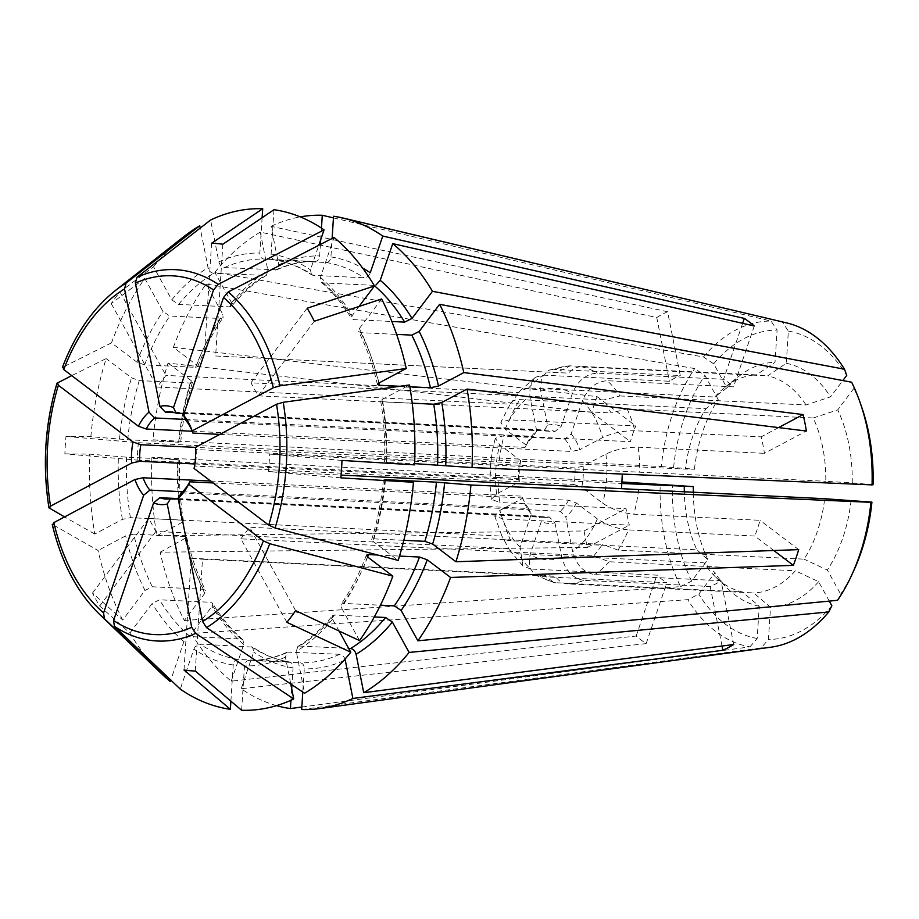 <?xml version="1.0" encoding="UTF-8"?>
<svg xmlns="http://www.w3.org/2000/svg" width="919" height="919" viewBox="0 0 919 919"><rect width="100%" height="100%" fill="white"/><g stroke="black" fill="none" stroke-linecap="round" stroke-linejoin="round"><path stroke-width="0.69" stroke-dasharray="4.59 3.45" d="M307.164 308.233L250.956 382.809L603.898 399.937L611.066 412.953L627.137 408.955L813.223 417.984A109.131 70.648 92.8 0 1 825.802 481.292L852.223 482.912A122.572 79.356 92.8 0 0 837.714 409.863L813.223 417.984M186.075 420.695L564.898 439.075L571.147 433.963L582.405 400.914C587.781 388.209 596.075 381.477 607.287 380.719A109.131 70.648 92.8 0 1 619.969 395.94L603.898 399.937M619.969 395.94L806.055 404.969L830.546 396.859L842.826 380.558M359.019 306.464L352.184 315.539L351.54 318.629L353.689 319.64L391.839 321.489M381.638 298.985L359.352 328.554L358.651 331.529L360.857 332.655L396.629 334.39M273.977 209.704L271.105 254.023C271.139 257.561 272.495 259.572 275.16 260.054L326.119 262.524C328.83 262.306 330.438 260.433 330.92 256.929L332.115 238.435M313.092 275.321L311.495 274.804C299.72 266.901 287.486 261.972 274.815 260.008L275.16 260.054A200.802 129.993 92.8 0 1 313.092 275.321L364.05 277.791C366.842 277.607 368.91 275.93 370.265 272.759M333.551 216.241L782.287 322.018L788.364 331.058L786.285 363.269L767.698 375.86A109.131 70.648 92.8 0 1 806.055 404.969M222.846 244.247L215.632 355.998L568.562 373.125C572.353 368.795 576.695 366.692 581.601 366.83L767.698 375.86M571.147 433.963A49.477 32.027 92.8 0 1 579.832 449.713L602.623 437.593C612.445 432.975 623.185 430.689 634.857 430.747L761.127 436.87A109.131 70.648 92.8 0 1 764.401 453.343L806.377 431.034M215.632 355.998L568.562 373.125M211.588 243.271L204.363 355.021M65.996 436.422L138.275 442.705L137.149 460.132L64.87 453.848A214.035 138.562 92.8 0 1 65.996 436.422L90.866 436.709L127.718 439.741L178.665 442.223L153.036 439.822A247.36 160.147 92.8 0 1 168.039 363.062L591.756 412.367A176.609 114.335 92.8 0 1 597.109 396.652L173.392 347.336L196.689 365.015L197.757 366.704L195.586 367.336L144.628 364.854L136.874 362.12L111.498 342.856A251.002 162.502 92.8 0 1 144.765 278.388L111.222 303.58A214.035 138.562 92.8 0 1 119.987 291.955L153.53 266.763L171.773 299.858L178.596 304.407L229.543 306.877L231.76 306.107L231.588 302.753L214.839 272.369L703.449 356.951L713.684 363.786L726.94 387.841L714.752 397.031A109.131 70.648 92.8 0 1 725.045 387.232A109.131 70.648 92.8 0 1 756.429 374.883L570.343 365.854L557.293 372.149M192.197 431.241L525.036 447.392L526.082 445.037A49.477 32.027 92.8 0 1 536.696 430.965L529.815 396.33L530.125 384.981L535.57 377.181L520.016 390.885L528.666 388.002L714.752 397.031M520.028 390.885L518.913 392.551L165.983 375.423L157.218 387.048L510.16 404.176L518.913 392.551M119.987 291.955L165.983 375.423M137.149 460.132L490.08 477.26L491.205 459.833L685.425 469.092A109.131 70.648 92.8 0 1 705.999 408.656L519.901 399.627C515.054 399.466 511.803 400.983 510.16 404.176L500.809 422.303L509.471 419.834L635.741 425.968A109.131 70.648 92.8 0 0 630.4 441.683L504.117 435.56L495.364 438.283L499.752 444.842L520.728 460.752L519.694 463.107L195.414 447.369L196.172 449.54L574.995 467.92L583.106 466.174L605.897 454.066C615.707 449.437 626.459 447.162 638.131 447.208L764.401 453.343M194.851 463.969L518.615 479.672L519.373 481.843L496.582 493.962L491.412 499.281L499.798 502.532A109.131 70.648 92.8 0 1 498.201 477.478L490.08 477.26M498.201 477.478L621.623 483.463M64.87 453.848L89.74 454.135L126.592 457.168L177.539 459.638L151.911 457.237L621.692 481.958M177.539 459.638L178.217 459.534A206.614 133.76 92.8 0 0 182.192 522.291L183.467 520.947L181.376 520.143A200.802 129.993 92.8 0 1 177.539 459.638M341.983 460.43L269.715 454.135L825.802 481.292M873.05 484.727L852.223 482.912M414.584 464.865L385.934 462.372L414.641 463.624M381.959 399.616A206.614 133.76 92.8 0 1 385.934 462.372L386.6 462.257A200.802 129.993 92.8 0 0 382.775 401.752L380.673 400.96L381.959 399.616L409.529 384.958M340.857 477.846L268.589 471.562L269.715 454.135M268.589 471.562L341.098 475.077M382.775 401.752L412.206 403.188M773.798 550.515L754.717 536.03L628.447 529.907A109.131 70.648 92.8 0 1 618.016 550.125L804.102 559.154A109.131 70.648 92.8 0 0 824.676 498.718M213.162 482.957L568.574 500.212L576.385 502.992L597.361 518.913C606.506 525.105 616.867 528.77 628.447 529.907M377.652 555.019L399.524 556.075M311.495 274.804L310.45 269.853L318.813 245.281M184.018 413.504L554.927 431.505L561.176 426.382L572.422 393.332C577.81 380.638 586.104 373.907 597.316 373.148L723.586 379.283A109.131 70.648 92.8 0 1 733.557 386.853L607.287 380.719M742.632 323.327L723.586 379.283M214.839 272.369A247.36 160.147 92.8 0 1 260.249 232.105L656.763 317.503A176.609 114.335 92.8 0 1 667.608 311.736L680.278 375.515L553.996 369.381A109.131 70.648 92.8 0 1 570.343 365.854M174.748 412.642L544.209 430.574L547.529 425.198L540.659 390.575L541.429 377.858L548.62 370.254L553.996 369.381M667.608 311.736L271.082 226.338L278.721 264.798L276.872 269.807L224.431 267.601C221.674 267.142 219.836 265.235 218.906 261.892L210.589 220.009M260.249 232.105L267.888 270.565L266.326 275.401L213.587 273.368C210.83 272.909 208.992 271.002 208.073 267.659L200.204 228.073M782.287 322.018A163.513 105.857 92.8 0 1 786.618 322.891M271.082 226.338A247.36 160.147 92.8 0 1 300.272 216.884M333.448 217.895L771.018 321.041L777.106 330.082L775.016 362.293L756.429 374.883M703.449 356.951A163.513 105.857 92.8 0 1 771.018 321.041M535.57 377.181L543.163 375.147L669.434 381.27A109.131 70.648 92.8 0 1 680.278 375.515M786.285 363.269A122.572 79.356 92.8 0 1 830.546 396.859M173.392 347.336A247.36 160.147 92.8 0 1 206.074 283.994L694.684 368.576L704.93 375.411L718.187 399.466L705.999 408.656M153.036 439.822L661.324 466.565A163.513 105.857 92.8 0 1 694.684 368.576M726.94 387.841A122.572 79.356 92.8 0 1 739.071 376.181A122.572 79.356 92.8 0 1 775.016 362.293M161.962 674.121A251.002 162.502 92.8 0 1 129.866 633.03L99.689 606.035A214.035 138.562 92.8 0 1 92.52 593.019L122.698 620.015L144.984 590.446L152.336 586.781L203.283 589.251L205.488 590.377L204.799 593.352L184.328 620.497A247.36 160.147 92.8 0 1 160.147 552.204L587.367 547.437A176.609 114.335 92.8 0 1 584.093 530.975L156.873 535.743A247.36 160.147 92.8 0 1 151.911 457.237M184.328 620.497L680.6 586.655A163.513 105.857 92.8 0 1 660.198 483.991M182.628 491.722L528.712 508.517L531.32 514.066L520.074 547.115L522.842 565.886L530.631 569.022A109.131 70.648 92.8 0 1 517.948 553.812L509.528 549.976L501.659 535.57C502.9 538.752 505.932 540.487 510.78 540.797L696.866 549.826A109.131 70.648 92.8 0 1 684.31 491.906M531.32 514.066A49.477 32.027 92.8 0 1 522.796 498.764A49.477 32.027 92.8 0 1 522.647 498.316L499.856 510.424L494.721 515.961L503.061 519.005L629.343 525.128A109.131 70.648 92.8 0 1 626.069 508.655L499.798 502.532M661.324 466.565L694.442 469.195L685.425 469.092M694.442 469.195A122.572 79.356 92.8 0 1 718.187 399.466M276.55 705.631A247.36 160.147 92.8 0 1 241.203 688.756L646.16 643.599A176.609 114.335 92.8 0 1 636.178 636.017L231.22 681.186A247.36 160.147 92.8 0 1 191.508 633.501L687.768 599.67L698.796 594.168L715.005 572.675L704.046 562.842L517.948 553.812M301.834 707.033L749.961 646.861A163.513 105.857 92.8 0 1 687.768 599.67M178.252 499.017L549.401 517.018L554.938 522.831A49.477 32.027 92.8 0 1 541.302 521.636L530.045 554.685L529.103 566.713L534.674 574.857L554.157 582.635L742.403 591.951A109.131 70.648 92.8 0 1 715.832 577.212A109.131 70.648 92.8 0 1 704.046 562.842M534.674 574.857L540.613 576.592L666.884 582.726A109.131 70.648 92.8 0 1 656.901 575.156L530.631 569.022M680.6 586.655L691.628 581.153L707.825 559.66L696.866 549.826M707.825 559.66A122.572 79.356 92.8 0 1 693.305 492.343M301.673 709.537L761.231 647.849L768.445 639.44L770.524 607.241L753.672 592.927L567.574 583.898C562.681 583.554 558.637 581.049 555.432 576.374L544.163 575.397L554.157 582.635M770.88 647.206A163.513 105.857 92.8 0 1 761.231 647.849M286.866 622.312L240.87 538.844L593.812 555.972L609.251 561.75L795.337 570.779A109.131 70.648 92.8 0 1 753.672 592.927M576.385 502.992A49.477 32.027 92.8 0 1 565.782 517.064L572.652 551.687C576.339 565.105 583.703 572.744 594.754 574.605L721.036 580.728A109.131 70.648 92.8 0 1 710.192 586.494L583.921 580.36A109.131 70.648 92.8 0 1 567.574 583.898M749.961 646.861L757.176 638.464L759.255 606.253L742.403 591.951M759.255 606.253A122.572 79.356 92.8 0 1 728.721 589.573A122.572 79.356 92.8 0 1 715.005 572.675M583.106 466.174A49.477 32.027 92.8 0 1 581.738 487.265L602.715 503.187C611.847 509.39 622.209 513.055 633.8 514.192L760.07 520.315A109.131 70.648 92.8 0 1 754.717 536.03M829.294 601.106L818.599 581.681L795.337 570.779M818.599 581.681A122.572 79.356 92.8 0 1 770.524 607.241M831.856 605.736A154.783 100.205 92.8 0 1 768.445 639.44M851.097 500.338A122.572 79.356 92.8 0 1 827.364 570.056L804.102 559.154M837.565 600.302L840.621 594.111L827.364 570.056M853.831 570.469A154.783 100.205 92.8 0 1 840.621 594.111M851.649 382.224L853.912 388.369A154.783 100.205 92.8 0 1 861.758 407.312M853.912 388.369L837.714 409.863M788.364 331.058A154.783 100.205 92.8 0 1 846.744 375.366M713.684 363.786A154.783 100.205 92.8 0 1 777.106 330.082M673.616 467.38A154.783 100.205 92.8 0 1 704.93 375.411M691.628 581.153A154.783 100.205 92.8 0 1 672.49 484.807M757.176 638.464A154.783 100.205 92.8 0 1 698.796 594.168M129.866 633.03L152.152 603.461L159.504 599.797L210.462 602.267L212.599 603.278L211.967 606.356L191.508 633.501M231.22 681.186L243.719 644.472L242.926 639.716L241.077 639.015L190.118 636.545C187.327 636.729 185.247 638.406 183.903 641.565L170.796 680.094M241.628 710.272L244.488 665.953C244.982 662.45 246.579 660.577 249.29 660.359L300.249 662.829C302.914 663.311 304.269 665.322 304.304 668.86L302.799 692.041M345.234 660.003C344.315 656.66 342.477 654.765 339.72 654.294L287.279 652.099L285.418 657.108L290.76 683.989M287.279 652.099C274.666 657.855 261.972 660.612 249.198 660.359L249.29 660.359A200.802 129.993 92.8 0 0 288.761 651.824M359.559 640.612L341.317 607.516L341.064 604.288L343.361 603.392L380.432 605.196M385.463 479.856A200.802 129.993 92.8 0 1 373.907 538.856L371.724 539.522L372.804 541.165L398.191 560.418M339.111 631.043L332.563 619.142L332.391 615.799L334.596 615.018L374.309 616.948M334.596 615.018A200.802 129.993 92.8 0 1 299.605 646.057L297.825 646.494L296.263 651.341L304.58 693.236M230.887 701.174L233.219 664.977C233.713 661.473 235.31 659.601 238.032 659.382L289.336 661.887C276.653 659.934 264.431 654.994 252.656 647.102L200.101 644.116C197.298 644.299 195.23 645.977 193.886 649.147L180.273 689.124M122.698 620.015A251.002 162.502 92.8 0 1 98.08 550.504L52.245 524.324M152.336 586.781A200.802 129.993 92.8 0 1 133.692 534.146L125.65 535.857L98.08 550.504M90.866 436.709A251.002 162.502 92.8 0 1 106.145 358.582L71.728 375.63M127.718 439.741A200.802 129.993 92.8 0 1 139.286 380.581L131.52 377.835L106.145 358.582M181.376 520.143L130.418 517.673L122.376 519.384L94.806 534.042A251.002 162.502 92.8 0 1 89.74 454.135M94.806 534.042L64.548 516.926M153.53 266.763A251.002 162.502 92.8 0 1 183.168 237.148M111.498 342.856L62.377 367.451M374.182 285.499A200.802 129.993 92.8 0 0 374.022 285.361L323.074 282.891L321.225 282.19L320.421 277.435L334.034 237.447M262.122 217.711L259.847 253.047C259.882 256.573 261.226 258.584 263.902 259.066L314.953 261.547C302.167 261.295 289.474 264.052 276.872 269.807M144.765 278.388L163.008 311.484L169.831 316.033L220.79 318.514L223.087 317.618L222.823 314.378L206.074 283.994M168.039 363.062L191.336 380.742L192.427 382.384L190.233 383.051L139.286 380.581M591.756 412.367L630.4 441.683M574.995 467.92A43.652 28.259 92.8 0 1 573.927 484.485L581.738 487.265M564.898 439.075A43.652 28.259 92.8 0 1 571.721 451.447L579.832 449.713M547.529 425.198A49.477 32.027 92.8 0 1 561.176 426.382M544.209 430.574A43.652 28.259 92.8 0 1 548.919 430.195A43.652 28.259 92.8 0 1 554.927 431.505M526.082 445.037L505.105 429.116L500.809 422.303M525.036 447.392A43.652 28.259 92.8 0 1 533.376 436.33L536.696 430.965M519.373 481.843A49.477 32.027 92.8 0 1 520.728 460.752M518.615 479.672A43.652 28.259 92.8 0 1 519.694 463.107M494.721 515.961L501.889 536.11L148.729 518.442L155.897 531.458L508.839 548.586M528.712 508.517A43.652 28.259 92.8 0 1 521.889 496.145L522.796 498.764M554.938 522.831L561.819 557.454C565.495 570.86 572.87 578.499 583.921 580.36M549.401 517.018A43.652 28.259 92.8 0 1 544.691 517.397A43.652 28.259 92.8 0 1 538.683 516.087L541.302 521.636M241.203 688.756L253.701 652.042L252.656 647.102M178.16 498.592L538.683 516.087M646.16 643.599L666.884 582.726M299.605 646.057L348.703 648.446M181.411 492.883L560.234 511.263L565.782 517.064M733.707 644.506L721.036 580.728M295.631 610.687L249.635 527.219L602.577 544.347L593.812 555.972M618.016 550.125L602.577 544.347M195.276 670.996L202.49 559.246L555.432 576.374M184.007 670.02L191.232 558.27L202.49 559.246M191.232 558.27L544.163 575.397M251.048 646.585A200.802 129.993 92.8 0 0 288.98 661.852C291.656 662.335 293 664.345 293.035 667.883L291.943 684.781M291.691 688.676L290.944 700.278M99.689 606.035L155.897 531.458M92.52 593.019L148.729 518.442M138.275 442.705L491.205 459.833M190.233 383.051A200.802 129.993 92.8 0 0 178.665 442.223L179.343 442.108A206.614 133.76 92.8 0 1 191.336 380.742M111.222 303.58L157.218 387.048M275.378 270.083A200.802 129.993 92.8 0 1 314.849 261.547C317.56 261.318 319.169 259.457 319.651 255.941L320.398 244.465M320.708 239.721L321.455 228.119M314.332 321.248L258.124 395.825L250.956 382.809M258.124 395.825L611.066 412.953M240.87 538.844L249.635 527.219M399.949 386.279L409.84 386.761M219.859 434.377L571.721 451.447M778.577 427.599L761.127 436.87M373.907 538.856L403.832 540.303M194.058 468.46L195.104 466.105L573.927 484.485M798.703 549.631L760.07 520.315M722.024 646.023L710.192 586.494M636.178 636.017L656.901 575.156M160.147 552.204L186.741 537.397L184.65 536.616L133.692 534.146M210.635 481.039L521.889 496.145M587.367 547.437L629.343 525.128M584.093 530.975L626.069 508.655M156.873 535.743L182.192 522.291M597.109 396.652L635.741 425.968M185.5 419.455L533.376 436.33M656.763 317.503L669.434 381.27M754.281 325.981L733.557 386.853M568.574 500.212A43.652 28.259 92.8 0 1 560.234 511.263M196.172 449.54A43.652 28.259 92.8 0 1 195.104 466.105M360.857 332.655A200.802 129.993 92.8 0 1 378.961 383.005M359.352 328.554A206.614 133.76 92.8 0 1 378.685 383.143M582.405 400.914A85.846 55.577 92.8 0 1 602.623 437.593M627.137 408.955A109.131 70.648 92.8 0 1 634.857 430.747M330.92 256.929A206.614 133.76 92.8 0 1 362.591 268.015M326.119 262.524A200.802 129.993 92.8 0 1 364.05 277.791M231.588 302.753A206.614 133.76 92.8 0 1 267.888 270.565M581.601 366.83A109.131 70.648 92.8 0 1 597.316 373.148M528.666 388.002A109.131 70.648 92.8 0 1 543.163 375.147M499.327 460.063A109.131 70.648 92.8 0 1 504.117 435.56M509.471 419.834A109.131 70.648 92.8 0 1 519.901 399.627M510.78 540.797A109.131 70.648 92.8 0 1 503.061 519.005M556.317 582.922A109.131 70.648 92.8 0 1 540.613 576.592M609.251 561.75A109.131 70.648 92.8 0 1 594.754 574.605M638.59 489.689A109.131 70.648 92.8 0 1 633.8 514.192M183.903 641.565A206.614 133.76 92.8 0 1 152.152 603.461M285.418 657.108A206.614 133.76 92.8 0 1 244.488 665.953M367.462 556.88A206.614 133.76 92.8 0 1 341.317 607.516M367.623 557.017A200.802 129.993 92.8 0 1 343.361 603.392M384.808 479.798A206.614 133.76 92.8 0 1 372.804 541.165M332.563 619.142A206.614 133.76 92.8 0 1 296.263 651.341M233.219 664.977A206.614 133.76 92.8 0 1 193.886 649.147M238.032 659.382A200.802 129.993 92.8 0 1 200.101 644.116M144.984 590.446A206.614 133.76 92.8 0 1 125.65 535.857M99.516 614.283A185.891 120.343 92.8 0 1 52.682 524.841M119.527 439.202A206.614 133.76 92.8 0 1 131.52 377.835M49.408 508.368A185.891 120.343 92.8 0 1 57.529 382.672M171.773 299.858A206.614 133.76 92.8 0 1 208.073 267.659M62.883 366.945A185.891 120.343 92.8 0 1 115.22 290.657M178.596 304.407A200.802 129.993 92.8 0 1 213.587 273.368M271.105 254.023A206.614 133.76 92.8 0 1 310.45 269.853M320.421 277.435A206.614 133.76 92.8 0 1 352.184 315.539M323.074 282.891A200.802 129.993 92.8 0 1 353.689 319.64M218.906 261.892A206.614 133.76 92.8 0 1 259.847 253.047M224.431 267.601A200.802 129.993 92.8 0 1 263.902 259.066M136.874 362.12A206.614 133.76 92.8 0 1 163.008 311.484M144.628 364.854A200.802 129.993 92.8 0 1 169.831 316.033M122.376 519.384A206.614 133.76 92.8 0 1 118.402 456.628M130.418 517.673A200.802 129.993 92.8 0 1 126.592 457.168M605.897 454.066A85.846 55.577 92.8 0 1 602.715 503.187M638.131 447.208A109.131 70.648 92.8 0 1 639.716 472.263M597.361 518.913A85.846 55.577 92.8 0 1 572.652 551.687M540.659 390.575A85.846 55.577 92.8 0 1 572.422 393.332M505.105 429.116A85.846 55.577 92.8 0 1 529.815 396.33M496.582 493.962A85.846 55.577 92.8 0 1 499.752 444.842M520.074 547.115A85.846 55.577 92.8 0 1 499.856 510.424M561.819 557.454A85.846 55.577 92.8 0 1 530.045 554.685M229.543 306.877A200.802 129.993 92.8 0 1 264.546 275.838M203.283 589.251A200.802 129.993 92.8 0 1 184.65 536.616M204.799 593.352A206.614 133.76 92.8 0 1 185.466 538.752M293.035 667.883A206.614 133.76 92.8 0 1 253.701 652.042M339.72 654.294A200.802 129.993 92.8 0 1 300.249 662.829M343.534 660.772A206.614 133.76 92.8 0 1 304.304 668.86M190.118 636.545A200.802 129.993 92.8 0 1 159.504 599.797M241.077 639.015A200.802 129.993 92.8 0 1 210.462 602.267M243.719 644.472A206.614 133.76 92.8 0 1 211.967 606.356M195.586 367.336A200.802 129.993 92.8 0 1 220.79 318.514M196.689 365.015A206.614 133.76 92.8 0 1 222.823 314.378M278.721 264.798A206.614 133.76 92.8 0 1 319.651 255.941M377.41 384.51C372.942 365.199 366.681 347.531 358.651 331.529M192.508 431.919L191.991 430.448M725.045 387.232L739.071 376.181M715.832 577.212L728.721 589.573M366.382 555.202C359.49 573.513 351.047 589.872 341.064 604.288M380.673 400.96C384.004 420.913 385.302 441.338 384.544 462.211M371.724 539.522C377.583 520.361 381.488 500.407 383.418 479.638M297.813 646.494C310.174 639.015 321.696 628.78 332.391 615.799M321.213 282.19C332.517 291.76 342.626 303.902 351.54 318.629M569.183 365.842L548.62 370.242M491.412 499.281C488.655 478.615 489.976 458.282 495.364 438.283M509.528 549.976L522.842 565.886M548.919 430.195L170.095 411.815M266.326 275.413C253.977 282.891 242.455 293.115 231.76 306.107M192.427 382.384C186.557 401.534 182.663 421.499 180.721 442.269M186.741 537.397C191.209 556.707 197.459 574.375 205.488 590.377M544.691 517.397L165.868 499.017M242.926 639.716C231.634 630.147 221.525 617.993 212.599 603.278M183.467 520.947C180.135 500.981 178.849 480.568 179.596 459.684M197.757 366.704C204.661 348.381 213.105 332.023 223.087 317.618"/><path stroke-width="1.38" d="M391.839 321.489L404.636 322.109L411.988 318.445L432.458 291.3L844.481 369.22L846.744 375.366L842.826 380.558M378.961 383.005A200.802 129.993 92.8 0 1 379.501 385.279L377.41 384.51L378.685 383.143L406.255 368.496A251.002 162.502 92.8 0 0 381.638 298.985L314.332 321.248A214.035 138.562 92.8 0 0 307.164 308.233L374.47 285.97L359.019 306.464M174.748 412.642L165.386 412.194L159.849 406.382L135.369 283.121L136.954 277.297L210.589 220.009A251.002 162.502 92.8 0 1 262.708 208.728L211.588 243.271A214.035 138.562 92.8 0 1 222.846 244.247L273.977 209.704A251.002 162.502 92.8 0 1 324.062 229.876L218.24 284.373L213.541 289.91L173.484 407.577L176.103 413.125L184.018 413.504M332.115 238.435L333.551 216.241A247.36 160.147 92.8 0 1 342.982 218.021A247.36 160.147 92.8 0 1 382.763 236.057L370.265 272.759A206.614 133.76 92.8 0 0 362.591 268.015M396.629 334.39L411.804 335.125L419.167 331.46L439.627 304.315A247.36 160.147 92.8 0 1 463.808 372.597L438.501 386.049L430.448 387.761L409.84 386.761M183.467 415.147A49.477 32.027 92.8 0 1 191.991 430.448A49.477 32.027 92.8 0 1 192.151 430.896L192.898 433.067A43.652 28.259 92.8 0 0 186.075 420.695L183.467 415.147L223.524 297.492L228.222 291.943L334.034 237.447A251.002 162.502 92.8 0 1 374.47 285.97M406.255 368.496L279.962 385.831L273.276 387.772L192.151 430.896L192.508 431.919M439.627 304.315L851.649 382.224A163.513 105.857 92.8 0 1 860.127 402.614A163.513 105.857 92.8 0 1 872.051 484.899L873.05 484.727A154.783 100.205 92.8 0 0 861.758 407.312L860.127 402.614M414.641 463.624L472.056 467.564A247.36 160.147 92.8 0 0 467.082 389.07L806.377 431.034A176.609 114.335 92.8 0 0 803.103 414.561L463.808 372.597M472.056 467.564L872.051 484.899M621.623 483.463L693.317 486.611L621.692 481.958M413.458 482.291L340.857 477.846A214.035 138.562 92.8 0 0 341.983 460.43L414.584 464.865A251.002 162.502 92.8 0 0 409.529 384.958L283.236 402.292L276.55 404.245L195.414 447.369A49.477 32.027 92.8 0 1 194.058 468.46L268.739 525.128L275.114 528L398.191 560.418A251.002 162.502 92.8 0 0 413.458 482.291L385.475 479.684L436.433 482.153L470.93 484.991L870.925 502.314A163.513 105.857 92.8 0 1 851.764 574.984A163.513 105.857 92.8 0 1 837.565 600.302L417.881 640.807A247.36 160.147 92.8 0 0 450.574 577.465L427.266 559.786L419.512 557.04A200.802 129.993 92.8 0 1 394.308 605.862L401.132 610.423L417.881 640.807M341.098 475.077L621.52 488.69L622.312 474.078M412.206 403.188L433.722 404.222A200.802 129.993 92.8 0 1 437.559 464.738M467.082 389.07L441.775 402.522L433.722 404.222M470.93 484.991A247.36 160.147 92.8 0 1 455.927 561.75L798.703 549.631A176.609 114.335 92.8 0 1 793.361 565.357L773.798 550.515M377.652 555.019L368.553 554.571L366.382 555.202L367.462 556.88L392.838 576.144L269.761 543.715L263.385 540.854L188.705 484.175L189.751 481.82L213.162 482.957M399.524 556.075L419.512 557.04M793.361 565.357L450.574 577.465M742.632 323.327L744.31 318.411L382.763 236.057M318.813 245.281L324.062 229.876M159.849 406.382A49.477 32.027 92.8 0 1 173.484 407.577M744.31 318.411A176.609 114.335 92.8 0 1 754.281 325.981L392.735 243.627A247.36 160.147 92.8 0 1 432.458 291.3M342.982 218.021L786.618 322.891A163.513 105.857 92.8 0 1 844.481 369.22M300.272 216.884A247.36 160.147 92.8 0 1 322.282 215.264L333.448 217.895M684.31 491.906A109.131 70.648 92.8 0 1 684.299 486.507M290.944 700.278L290.404 708.56L301.834 707.033M290.404 708.56A247.36 160.147 92.8 0 1 276.55 705.631M693.305 492.343A122.572 79.356 92.8 0 1 693.317 486.611M374.309 616.948L385.555 617.488L392.379 622.048L409.116 652.433A247.36 160.147 92.8 0 1 363.717 692.708L733.707 644.506A176.609 114.335 92.8 0 1 722.862 650.261L352.873 698.463A247.36 160.147 92.8 0 1 319.169 708.629A247.36 160.147 92.8 0 1 301.673 709.537L302.799 692.041M409.116 652.433L828.8 611.928A163.513 105.857 92.8 0 1 770.88 647.206L319.169 708.629M621.52 488.69L824.676 498.718L871.924 502.142A154.783 100.205 92.8 0 1 853.831 570.469L851.764 574.984M828.8 611.928L831.856 605.736L829.294 601.106M870.925 502.314L871.924 502.142M170.796 680.094L170.291 681.553A251.002 162.502 92.8 0 1 161.962 674.121L99.516 614.283C77.081 592.353 61.332 562.371 52.234 524.358M290.76 683.989L293.747 698.991A251.002 162.502 92.8 0 1 241.628 710.272L195.276 670.996A214.035 138.562 92.8 0 1 184.007 670.02L230.359 709.296L230.887 701.174M392.838 576.144A251.002 162.502 92.8 0 1 359.559 640.612L295.631 610.687A214.035 138.562 92.8 0 1 286.866 622.312L350.794 652.237L339.111 631.043M384.808 479.798L385.475 479.684A200.802 129.993 92.8 0 1 385.463 479.856M350.794 652.237A251.002 162.502 92.8 0 1 304.58 693.236L206.534 627.608L202.582 621.52L178.091 498.247L181.411 492.883A43.652 28.259 92.8 0 0 189.751 481.82M230.359 709.296A251.002 162.502 92.8 0 1 180.273 689.124L114.393 626.298L113.565 620.486L153.611 502.831L159.86 497.707L178.16 498.592M293.747 698.991L195.69 633.363L191.738 627.286L167.258 504.014L170.578 498.638L178.252 499.017M170.291 681.553L104.421 618.728L103.583 612.916L143.64 495.261L149.889 490.137L182.628 491.722M64.548 516.926L48.96 507.828C42.274 465.473 44.962 423.946 57.001 383.234M71.728 375.63L57.012 383.212M126.11 283.063A185.891 120.343 92.8 0 0 115.22 290.657L183.168 237.148A251.002 162.502 92.8 0 1 199.745 225.764L126.11 283.063L124.525 288.876L149.004 412.149L154.553 417.95L185.5 419.455M200.204 228.073L199.745 225.764M262.708 208.728L262.122 217.711M57.529 382.672L58.368 385.268L133.048 441.947L140.871 444.727L195.414 447.369M363.717 692.708L356.078 654.248C355.159 650.905 353.31 648.998 350.553 648.538L348.703 648.446M380.432 605.196L394.308 605.862M291.943 684.781L291.691 688.676M320.398 244.465L320.708 239.721M321.455 228.119L322.282 215.264M379.501 385.279L399.949 386.279M192.898 433.067L219.859 434.377M803.103 414.561L778.577 427.599M455.927 561.75L432.619 544.071L424.865 541.325L403.832 540.303M722.862 650.261L722.024 646.023M352.873 698.463L345.234 660.003A206.614 133.76 92.8 0 1 343.534 660.772M52.682 524.841L53.83 522.624L134.955 479.5L143.065 477.765L210.635 481.039M49.408 508.368L50.556 506.151L131.681 463.038L139.791 461.292L194.851 463.969M62.883 366.945L63.721 369.553L138.401 426.221L146.213 429.012L192.197 431.241M392.735 243.627L380.236 280.329L375.951 285.005M165.386 412.194A43.652 28.259 92.8 0 1 170.095 411.815A43.652 28.259 92.8 0 1 176.103 413.125M146.213 429.012A43.652 28.259 92.8 0 1 154.553 417.95M138.401 426.221A49.477 32.027 92.8 0 1 149.004 412.149M139.791 461.292A43.652 28.259 92.8 0 1 140.871 444.727M131.681 463.038A49.477 32.027 92.8 0 1 133.048 441.947M149.889 490.137A43.652 28.259 92.8 0 1 143.065 477.765M143.64 495.261A49.477 32.027 92.8 0 1 134.955 479.5M170.578 498.638A43.652 28.259 92.8 0 1 165.868 499.017A43.652 28.259 92.8 0 1 159.86 497.707M167.258 504.014A49.477 32.027 92.8 0 1 153.611 502.831M188.705 484.175A49.477 32.027 92.8 0 1 178.091 498.247M419.167 331.46A206.614 133.76 92.8 0 1 438.501 386.049M411.804 335.125A200.802 129.993 92.8 0 1 430.448 387.761M228.222 291.943A185.891 120.343 92.8 0 1 279.962 385.831M135.369 283.121A179.596 116.265 92.8 0 1 213.541 289.91M441.775 402.522A206.614 133.76 92.8 0 1 445.738 465.278M368.553 554.571A200.802 129.993 92.8 0 1 367.623 557.017M283.236 402.292A185.891 120.343 92.8 0 1 275.114 528M269.761 543.715A185.891 120.343 92.8 0 1 206.534 627.608M195.69 633.363A185.891 120.343 92.8 0 1 114.393 626.298M104.421 618.728A185.891 120.343 92.8 0 1 99.516 614.283M136.954 277.297A185.891 120.343 92.8 0 1 218.24 284.373M223.524 297.492A179.596 116.265 92.8 0 1 273.276 387.772M63.721 369.553A179.596 116.265 92.8 0 1 124.525 288.876M50.556 506.151A179.596 116.265 92.8 0 1 58.368 385.268M103.583 612.916A179.596 116.265 92.8 0 1 53.83 522.624M191.738 627.286A179.596 116.265 92.8 0 1 113.565 620.486M263.385 540.854A179.596 116.265 92.8 0 1 202.582 621.52M385.555 617.488A200.802 129.993 92.8 0 1 350.553 648.538M392.379 622.048A206.614 133.76 92.8 0 1 356.078 654.248M276.55 404.245A179.596 116.265 92.8 0 1 268.739 525.128M436.433 482.153A200.802 129.993 92.8 0 1 424.865 541.325M444.612 482.693A206.614 133.76 92.8 0 1 432.619 544.071M427.266 559.786A206.614 133.76 92.8 0 1 401.132 610.423M374.182 285.499A200.802 129.993 92.8 0 1 404.636 322.109M380.236 280.329A206.614 133.76 92.8 0 1 411.988 318.445M115.22 290.657C92.727 308.681 75.117 334.263 62.389 367.428"/></g></svg>
